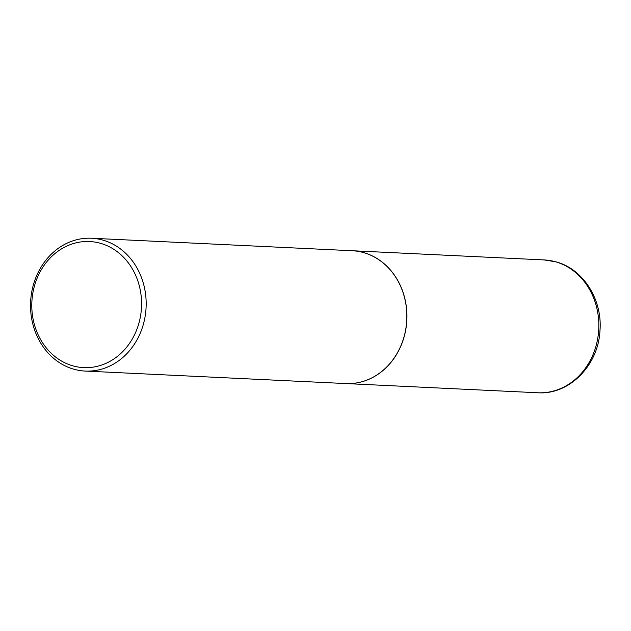 <?xml version="1.0" encoding="UTF-8"?>
<svg xmlns="http://www.w3.org/2000/svg" width="631" height="631" viewBox="0 0 631 631"><rect width="100%" height="100%" fill="white"/><g stroke="black" fill="none" stroke-linecap="round" stroke-linejoin="round"><path stroke-width="0.95" d="M345.883 383.561A66.492 57.807 -87.3 0 0 345.93 383.561A66.492 57.807 -87.3 0 0 406.261 326.44A66.492 57.807 -87.3 0 0 363.543 252.566A66.492 57.807 -87.3 0 0 352.295 250.736A66.492 57.807 -87.3 0 0 352.248 250.736M85.161 371.067L345.843 383.561A66.492 57.807 -87.3 0 0 405.031 332.876A66.492 57.807 -87.3 0 0 352.208 250.736L91.527 238.242A66.492 57.807 -87.3 0 0 32.347 288.927A66.492 57.807 -87.3 0 0 85.161 371.067A66.492 57.807 -87.3 0 0 144.349 320.382A66.492 57.807 -87.3 0 0 91.527 238.242M33.522 289.645A63.108 54.873 -87.3 0 0 72.975 365.877A63.108 54.873 -87.3 0 0 139.837 319.499A63.108 54.873 -87.3 0 0 100.384 243.274A63.108 54.873 -87.3 0 0 33.522 289.645M544.19 259.933L555.974 261.849C583.391 269.003 602.613 299.867 599.963 330.731C598.393 365.246 569.351 395.045 537.825 392.758A66.492 57.807 -87.3 0 0 598.156 335.637A66.492 57.807 -87.3 0 0 555.446 261.762A66.492 57.807 -87.3 0 0 544.19 259.933L352.295 250.736M537.825 392.758L345.93 383.561"/></g></svg>
